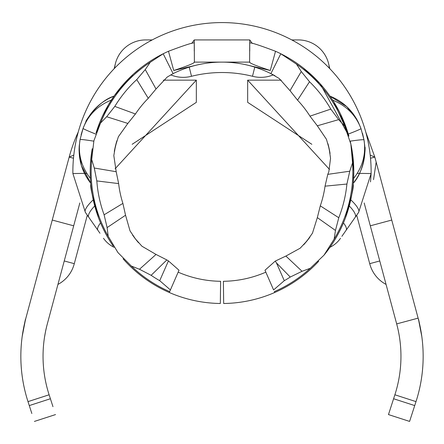 <?xml version="1.0" encoding="UTF-8"?>
<svg xmlns="http://www.w3.org/2000/svg" width="444" height="444" viewBox="0 0 444 444"><rect width="100%" height="100%" fill="white"/><g stroke="black" fill="none" stroke-linecap="round" stroke-linejoin="round"><path stroke-width="0.67" d="M191.12 76.374L191.508 76.279L191.12 76.374A32.601 32.601 0 0 1 170.735 74.87M254.778 67.133L252.492 76.279L252.88 76.374A32.601 32.601 0 0 0 273.288 74.858A32.601 32.601 0 0 1 252.88 76.374L252.492 76.279A125.646 125.646 0 0 0 191.508 76.279L189.222 67.133M394.883 394.783L416 401.62L409.59 421.417L388.472 414.579L394.883 394.783A124.853 124.853 0 0 0 396.675 323.904L418.115 318.143L391.747 220.052L370.313 225.818L396.675 323.904M358.58 122.777L356.249 118.387L346.858 106.721L329.959 96.12C342.835 101.36 352.358 110.212 358.524 122.666L361.016 128.649L363.975 139.782L364.757 145.921C365.673 159.807 361.854 172.233 353.291 183.2L353.79 171.711L352.303 151.97M284.288 280.686A125.519 125.519 0 0 0 290.248 277.056L276.451 262.909L284.288 280.686L273.593 289.921L264.996 270.23L275.258 261.094L285.881 256.06L302.048 271.29L310.301 268.27L324.003 255.161A131.79 131.79 0 0 0 352.303 151.976A131.79 131.79 0 0 1 353.79 171.711L353.79 172.028M265.839 272.155A109.596 109.596 0 0 1 223.388 281.296L223.671 303.491A131.79 131.79 0 0 0 274.714 292.502L276.662 291.63M345.299 218.254C351.343 197.885 353.979 186.524 353.202 184.166M353.513 163.159A131.79 131.79 0 0 0 350.199 141.153C358.402 139.971 362.998 139.516 363.975 139.782L362.515 133.344M332.661 100.139C346.492 105.739 355.944 115.24 361.016 128.649C360.289 129.271 356.049 131.085 348.301 134.077A131.79 131.79 0 0 0 275.524 51.276L270.268 70.502C257.276 66.212 250.388 63.47 249.6 62.282L249.744 39.921L252.297 43.451M191.703 43.451L194.256 39.921L194.4 62.282C193.623 63.47 186.735 66.212 173.732 70.502L168.476 51.276A131.79 131.79 0 0 0 96.037 132.956L108.414 104.878L114.68 95.221L133.278 74.259L140.865 67.86M168.476 51.276C183.827 45.46 192.419 42.663 194.256 42.885L193.956 42.94M249.744 51.06L249.744 42.885L250.061 42.946M249.744 42.885C251.559 42.652 260.156 45.455 275.524 51.276M348.818 135.858L320.202 83.822L303.135 67.86M348.901 136.147A131.79 131.79 0 0 0 287.895 57.576A131.79 131.79 0 0 1 348.901 136.147L340.304 113.636M348.301 134.077L334.01 102.264M332.162 99.373L332.584 100.017M85.303 123.021L86.452 120.713C82.923 125.757 95.976 101.72 114.041 96.12L111.377 100.078C97.68 105.578 88.251 115.007 83.084 128.377L85.476 122.666C91.619 110.184 101.143 101.337 114.041 96.12C101.826 101.016 92.591 109.291 86.336 120.929L85.42 122.777M90.487 163.159L92.235 148.696A131.79 131.79 0 0 0 113.165 246.026M115.834 144.522L114.43 150.76M173.732 70.502L196.809 65.052A109.596 109.596 0 0 1 222 62.116L222 62.116A109.596 109.596 0 0 0 173.099 73.632L173.099 73.632A109.596 109.596 0 0 1 270.901 73.632A109.596 109.596 0 0 0 247.191 65.052L270.268 70.502M327.955 143.712L330.053 153.408A109.596 109.596 0 0 0 329.143 148.657L330.541 158.286L328.832 171.711L327.777 174.359L349.761 171.212L346.914 184.038L325.036 186.169L327.777 174.359M330.059 153.452L327.977 143.801M178.161 272.155A109.596 109.596 0 0 0 220.613 281.296L220.329 303.491A131.79 131.79 0 0 1 123.099 258.813M156.033 254.44L166.844 259.934L151.149 275.324L139.494 269.258L156.033 254.44L141.947 246.231L135.47 238.966A109.596 109.596 0 0 0 138.534 242.735A109.596 109.596 0 0 1 132.59 235.087A109.596 109.596 0 0 0 135.47 238.966L130.031 230.902L125.552 215.223L107.109 227.594L104.107 214.807L122.894 203.396L125.552 215.223M309.856 237.224L303.763 244.694M317.332 217.616L320.285 205.855L338.778 217.732L335.464 230.442L317.332 217.616L312.465 233.178L306.826 241.103A109.596 109.596 0 0 0 309.818 237.279A109.596 109.596 0 0 1 303.679 244.777A109.596 109.596 0 0 0 306.826 241.103L300.172 248.202L285.881 256.06M116.189 171.717L118.637 183.594L96.82 180.919L94.289 168.026L116.189 171.717L113.825 155.583L115.468 145.993A109.596 109.596 0 0 1 116.705 141.32A109.596 109.596 0 0 0 114.43 150.738A109.596 109.596 0 0 1 115.468 145.993L118.382 136.713L127.844 123.432L106.671 116.728L114.802 106.41L135.442 113.98L127.844 123.432M106.671 116.728L100.549 123.027L93.889 140.787L91.714 159.624L94.289 168.026M99.967 233.25L85.42 212.471L72.883 173.532A149.129 149.129 0 0 1 222 22.583A149.129 149.129 0 0 1 371.117 173.532L358.58 212.471L341.863 236.347M320.285 205.855A104.046 104.046 0 0 0 325.036 186.169M349.761 171.212L352.547 162.876L350.843 143.989L344.627 126.074L338.661 119.625L317.327 125.796L309.973 116.156L330.791 109.102A125.519 125.519 0 0 0 309.518 81.735L297.541 100.166L290.021 90.659L301.265 71.512L309.518 81.735M166.844 259.934A104.046 104.046 0 0 0 168.431 260.906L179.004 270.23L169.286 292.502M151.149 275.324A125.519 125.519 0 0 0 159.712 280.686L168.431 260.906M118.637 183.594A104.046 104.046 0 0 0 122.894 203.396M96.82 180.919A125.519 125.519 0 0 0 104.107 214.807M136.752 79.581L145.255 69.564L156.022 88.989L148.263 98.307L136.752 79.581A125.519 125.519 0 0 0 114.802 106.41M148.263 98.307A104.046 104.046 0 0 0 135.442 113.98M309.973 116.156A104.046 104.046 0 0 0 297.541 100.166M330.791 109.102L338.661 119.625M338.778 217.732A125.519 125.519 0 0 0 346.914 184.038M275.258 261.094L276.451 262.909M302.048 271.29L290.248 277.056M93.24 199.811A27.744 6.832 -35 0 0 85.42 212.471L86.103 213.447M370.518 181.857L371.117 173.532L357.242 173.36M343.401 234.149L346.076 230.325A27.744 7.176 35 0 0 343.451 222.882M324.003 255.161L334.138 239.127L335.464 230.442M301.265 71.512L296.487 64.141L280.802 53.768L270.901 73.632L279.176 78.477L290.021 90.659M156.022 88.989L167.166 77.084L173.099 73.632L163.198 53.768L150.216 62.315L145.255 69.564M107.109 227.594L108.214 236.313L117.949 252.592L131.319 266.039L139.494 269.258M93.801 141.153C85.598 139.871 81.019 139.322 80.075 139.494C77.767 153.646 81.202 166.6 90.376 178.366L90.709 183.2C82.179 172.222 78.355 159.796 79.243 145.921L80.075 139.494L83.084 128.377C83.1 128.799 87.302 130.697 95.699 134.077M82.984 128.671L81.124 134.682M131.319 266.039A130.847 130.847 0 0 0 169.663 291.63L170.407 289.921L159.712 280.686M96.037 132.956A131.79 131.79 0 0 1 163.198 53.768L173.099 73.632A109.596 109.596 0 0 1 196.809 65.052M194.256 44.295L194.256 51.06M317.327 125.796L326.457 139.311L329.143 148.657A109.596 109.596 0 0 0 328.016 143.934A109.596 109.596 0 0 1 330.053 153.408M274.714 292.502A131.79 131.79 0 0 0 318.67 261.283A131.79 131.79 0 0 1 274.714 292.502L274.337 291.63A130.847 130.847 0 0 0 310.301 268.27M353.618 178.438C362.731 166.827 366.183 153.94 363.975 139.782L364.224 141.331M103.496 238.289A27.744 27.744 0 0 0 114.019 247.291M97.924 230.325A27.744 7.176 -35 0 1 100.549 222.882M358.58 212.471A27.744 6.832 -145 0 0 350.76 199.811M329.959 247.302A27.744 27.744 0 0 0 340.504 238.289M90.426 179.282L90.382 178.438M92.235 148.696A131.79 131.79 0 0 0 90.21 171.711L90.376 178.366M80.081 139.499L82.984 128.649M270.901 73.632A109.596 109.596 0 0 1 275.108 75.846A109.596 109.596 0 0 0 247.191 65.052M98.701 218.254C92.657 197.885 90.021 186.524 90.798 184.166M90.21 171.711L90.21 172.028M116.772 141.092L114.43 150.749A109.596 109.596 0 0 1 116.705 141.32A109.596 109.596 0 0 0 114.43 150.738M329.481 169.403L247.663 80.153L247.663 102.348L311.843 144.294M114.308 151.448L116.889 140.709L114.308 151.448M115.118 168.753L196.337 80.153L163.309 80.153M281.274 80.153L247.663 80.153M152.203 39.921L145.699 39.921A31.213 31.213 0 0 0 114.624 68.221M132.157 144.294L196.337 102.348L196.337 80.153M329.376 68.221A31.213 31.213 0 0 0 298.301 39.921L291.797 39.921M31.846 413.503L28 401.62L49.118 394.783L52.964 406.66M370.524 158.242L374.819 157.087L391.747 220.052M364.169 202.958L370.313 225.818M28 401.62A147.047 147.047 0 0 1 25.885 318.143L69.181 157.087L73.476 158.242M49.118 394.783A124.853 124.853 0 0 1 47.325 323.904L79.837 202.958M398.54 331.879L398.046 329.509L398.54 331.879M418.281 318.764L419.297 322.866M397.841 328.582L396.825 324.464M416 401.62A147.047 147.047 0 0 0 418.115 318.143M420.307 327.533C417.488 314.002 417.982 316.961 421.8 336.413M44.55 336.985L45.46 331.879M45.56 331.379L46.553 326.912M46.814 325.857L47.014 325.069M22.2 336.413C26.018 316.955 26.512 313.991 23.693 327.533L25.724 318.764M57.936 284.415A32.601 32.601 0 0 0 74.187 264.058L87.318 215.185M369.813 264.058L369.713 263.669L369.813 264.058A32.601 32.601 0 0 0 386.064 284.415M74.187 264.058L74.287 263.669L64.241 260.967M356.682 215.185L369.713 263.669L379.759 260.967M374.819 157.087L365.745 131.99L374.819 157.087L370.202 155.1M69.181 157.087A158.247 158.247 0 0 1 78.255 131.99A158.247 158.247 0 0 0 69.181 157.087L73.798 155.1M194.256 62.116L249.744 62.116M194.256 39.921L249.744 39.921M328.926 248.751A131.79 131.79 0 0 0 353.79 171.711M132.59 235.087A109.596 109.596 0 0 0 138.534 242.735M303.679 244.777A109.596 109.596 0 0 0 309.818 237.279M91.714 159.624A130.847 130.847 0 0 0 108.214 236.313M334.138 239.127A130.847 130.847 0 0 0 352.547 162.876M86.802 173.36L72.883 173.532A149.129 149.129 0 0 1 72.872 171.711M344.627 126.074A130.847 130.847 0 0 0 296.487 64.141M150.216 62.315A130.847 130.847 0 0 0 100.549 123.027M88.828 217.338A27.744 7.359 -35 0 1 94.733 205.949M349.267 205.949A27.744 7.359 35 0 1 355.172 217.338M29.282 405.583L50.4 398.745M414.718 405.583L393.6 398.745M52.253 220.052L73.687 225.818M364.724 145.532L364.89 148.102C365.423 141.969 366.134 169.314 353.291 183.2C361.422 172.849 365.284 161.067 364.879 147.858L364.746 145.804M358.697 123.021L356.588 118.97L346.747 106.621L329.959 96.12M363.969 139.782L361.011 128.649M79.11 148.235L79.076 150.771L81.374 165.562L90.709 183.2L81.418 165.706L79.071 150.089L79.276 145.532M83.084 128.377L83.639 126.912M221.55 62.116L223.143 62.121M34.41 421.417L55.528 414.579M373.548 179.637L376.168 162.099M329.792 68.659L328.715 64.125M115.335 63.908L114.158 68.709"/></g></svg>
